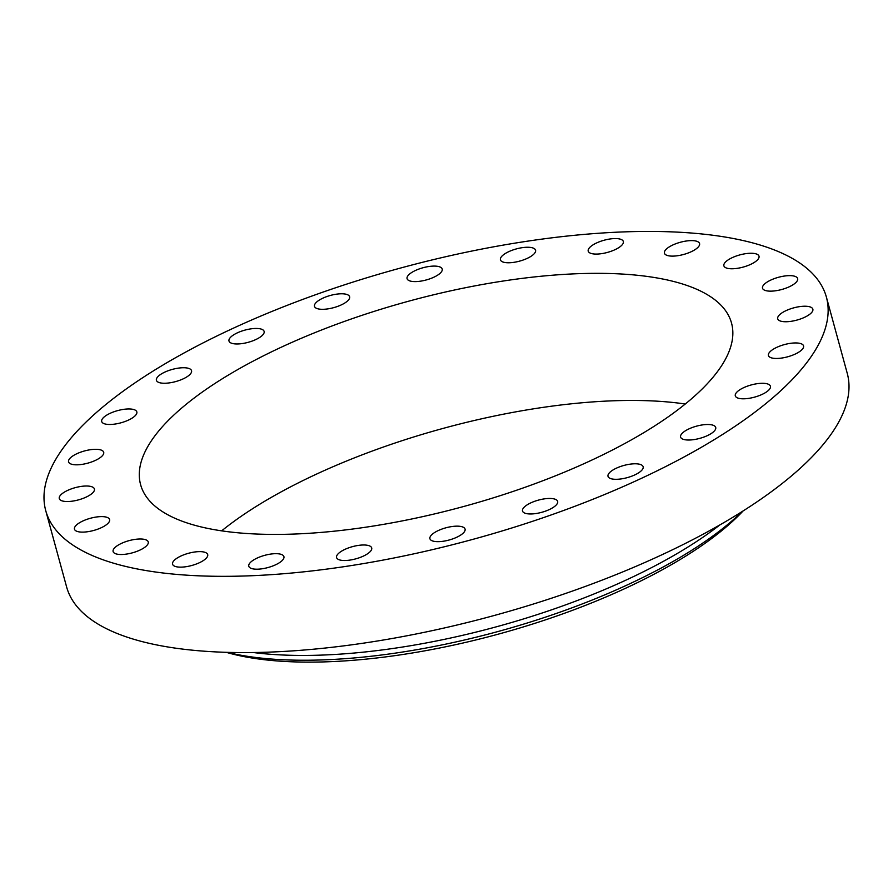 <?xml version="1.0" encoding="UTF-8"?>
<svg xmlns="http://www.w3.org/2000/svg" width="893" height="893" viewBox="0 0 893 893"><rect width="100%" height="100%" fill="white"/><g stroke="black" fill="none" stroke-linecap="round" stroke-linejoin="round"><path stroke-width="1.34" d="M139.386 539.004A18.206 6.318 -15.3 0 0 121.091 543.558A18.206 6.318 -15.3 0 0 113.121 551.55A18.206 6.318 -15.3 0 0 121.995 554.497A18.206 6.318 -15.3 0 0 140.279 549.932A18.206 6.318 -15.3 0 0 148.249 541.939A18.206 6.318 -15.3 0 0 139.386 539.004M777.211 393.936A404.663 140.391 -15.3 0 0 826.393 297.101A404.663 140.391 -15.3 0 0 517.951 242.65A404.663 140.391 -15.3 0 0 94.926 413.816A404.663 140.391 -15.3 0 0 45.744 510.662A404.663 140.391 -15.3 0 0 354.186 565.113A404.663 140.391 -15.3 0 0 777.211 393.936M45.744 510.662L66.607 586.924A404.663 140.391 -15.3 0 0 375.049 641.375A404.663 140.391 -15.3 0 0 798.074 470.209A404.663 140.391 -15.3 0 0 847.256 373.363L826.393 297.101M253.389 652.537A314.738 109.192 -15.3 0 0 719.881 524.917M227.335 652.359A314.738 109.192 -15.3 0 0 734.839 518.386A314.738 109.192 -15.3 0 0 742.228 511.499M226.253 652.325A307.717 106.758 -15.3 0 0 730.251 523.432A307.717 106.758 -15.3 0 0 743.132 510.919M685.255 404.016A306.31 106.267 -15.3 0 0 221.654 530.844M694.296 396.358A306.31 106.267 -15.3 0 0 731.523 323.054A306.31 106.267 -15.3 0 0 498.048 281.831A306.31 106.267 -15.3 0 0 177.841 411.405A306.31 106.267 -15.3 0 0 140.614 484.709A306.31 106.267 -15.3 0 0 374.089 525.921A306.31 106.267 -15.3 0 0 694.296 396.358M194.562 552.019A18.206 6.318 -15.3 0 0 172.572 564.197A18.206 6.318 -15.3 0 0 185.711 566.754A18.206 6.318 -15.3 0 0 207.701 554.586A18.206 6.318 -15.3 0 0 194.562 552.019M266.203 554.955A18.206 6.318 -15.3 0 0 248.79 566.24A18.206 6.318 -15.3 0 0 266.494 567.926A18.206 6.318 -15.3 0 0 283.918 556.629A18.206 6.318 -15.3 0 0 266.203 554.955M349.42 547.588A18.206 6.318 -15.3 0 0 336.572 557.556A18.206 6.318 -15.3 0 0 358.841 557.913A18.206 6.318 -15.3 0 0 371.7 547.945A18.206 6.318 -15.3 0 0 349.42 547.588M438.552 530.431A18.206 6.318 -15.3 0 0 429.924 538.713A18.206 6.318 -15.3 0 0 456.435 537.396A18.206 6.318 -15.3 0 0 465.063 529.102A18.206 6.318 -15.3 0 0 438.552 530.431M527.495 504.645A18.206 6.318 -15.3 0 0 522.517 511.019A18.206 6.318 -15.3 0 0 534.17 513.765A18.206 6.318 -15.3 0 0 552.655 507.793A18.206 6.318 -15.3 0 0 557.645 501.408A18.206 6.318 -15.3 0 0 545.98 498.662A18.206 6.318 -15.3 0 0 527.495 504.645M610.22 471.995A18.206 6.318 -15.3 0 0 608.01 476.349A18.206 6.318 -15.3 0 0 621.885 478.804A18.206 6.318 -15.3 0 0 640.928 471.102A18.206 6.318 -15.3 0 0 643.139 466.738A18.206 6.318 -15.3 0 0 629.252 464.293A18.206 6.318 -15.3 0 0 610.22 471.995M681.08 434.701A18.206 6.318 -15.3 0 0 680.589 437.068A18.206 6.318 -15.3 0 0 696.752 439.099A18.206 6.318 -15.3 0 0 715.237 429.823A18.206 6.318 -15.3 0 0 715.717 427.457A18.206 6.318 -15.3 0 0 699.554 425.425A18.206 6.318 -15.3 0 0 681.08 434.701M735.229 395.309A18.206 6.318 -15.3 0 0 735.307 395.856A18.206 6.318 -15.3 0 0 753.781 397.34A18.206 6.318 -15.3 0 0 770.514 386.781A18.206 6.318 -15.3 0 0 770.436 386.245A18.206 6.318 -15.3 0 0 751.973 384.749A18.206 6.318 -15.3 0 0 735.229 395.309M768.996 356.497A18.206 6.318 -15.3 0 0 789.2 356.352A18.206 6.318 -15.3 0 0 803.566 345.904A18.206 6.318 -15.3 0 0 803.008 344.91A18.206 6.318 -15.3 0 0 782.804 345.055A18.206 6.318 -15.3 0 0 768.438 355.514A18.206 6.318 -15.3 0 0 768.996 356.497M780.08 320.922A18.206 6.318 -15.3 0 0 800.72 318.89A18.206 6.318 -15.3 0 0 812.853 309.179A18.206 6.318 -15.3 0 0 810.498 307.058A18.206 6.318 -15.3 0 0 789.847 309.078A18.206 6.318 -15.3 0 0 777.725 318.79A18.206 6.318 -15.3 0 0 780.08 320.922M767.712 290.995A18.206 6.318 -15.3 0 0 787.671 287.479A18.206 6.318 -15.3 0 0 797.65 278.594A18.206 6.318 -15.3 0 0 792.459 275.792A18.206 6.318 -15.3 0 0 772.512 279.319A18.206 6.318 -15.3 0 0 762.522 288.205A18.206 6.318 -15.3 0 0 767.712 290.995M732.751 268.76A18.206 6.318 -15.3 0 0 751.046 264.194A18.206 6.318 -15.3 0 0 759.017 256.213A18.206 6.318 -15.3 0 0 750.142 253.266A18.206 6.318 -15.3 0 0 731.858 257.831A18.206 6.318 -15.3 0 0 723.888 265.824A18.206 6.318 -15.3 0 0 732.751 268.76M677.564 255.733A18.206 6.318 -15.3 0 0 699.565 243.566A18.206 6.318 -15.3 0 0 686.427 240.998A18.206 6.318 -15.3 0 0 664.437 253.177A18.206 6.318 -15.3 0 0 677.564 255.733M605.923 252.808A18.206 6.318 -15.3 0 0 623.347 241.512A18.206 6.318 -15.3 0 0 605.644 239.837A18.206 6.318 -15.3 0 0 588.219 251.123A18.206 6.318 -15.3 0 0 605.923 252.808M522.706 260.176A18.206 6.318 -15.3 0 0 535.566 250.207A18.206 6.318 -15.3 0 0 513.296 249.85A18.206 6.318 -15.3 0 0 500.437 259.818A18.206 6.318 -15.3 0 0 522.706 260.176M433.585 277.332A18.206 6.318 -15.3 0 0 442.202 269.039A18.206 6.318 -15.3 0 0 415.691 270.367A18.206 6.318 -15.3 0 0 407.074 278.649A18.206 6.318 -15.3 0 0 433.585 277.332M344.631 303.118A18.206 6.318 -15.3 0 0 349.621 296.744A18.206 6.318 -15.3 0 0 337.967 293.987A18.206 6.318 -15.3 0 0 319.482 299.97A18.206 6.318 -15.3 0 0 314.492 306.355A18.206 6.318 -15.3 0 0 326.157 309.101A18.206 6.318 -15.3 0 0 344.631 303.118M261.917 335.768A18.206 6.318 -15.3 0 0 264.127 331.415A18.206 6.318 -15.3 0 0 250.252 328.959A18.206 6.318 -15.3 0 0 231.209 336.661A18.206 6.318 -15.3 0 0 228.999 341.026A18.206 6.318 -15.3 0 0 242.874 343.47A18.206 6.318 -15.3 0 0 261.917 335.768M191.057 373.062A18.206 6.318 -15.3 0 0 191.548 370.695A18.206 6.318 -15.3 0 0 175.385 368.664A18.206 6.318 -15.3 0 0 156.9 377.94A18.206 6.318 -15.3 0 0 156.42 380.306A18.206 6.318 -15.3 0 0 172.583 382.327A18.206 6.318 -15.3 0 0 191.057 373.062M136.908 412.454A18.206 6.318 -15.3 0 0 136.83 411.907A18.206 6.318 -15.3 0 0 118.356 410.423A18.206 6.318 -15.3 0 0 101.623 420.971A18.206 6.318 -15.3 0 0 101.702 421.518A18.206 6.318 -15.3 0 0 120.164 423.014A18.206 6.318 -15.3 0 0 136.908 412.454M103.13 451.266A18.206 6.318 -15.3 0 0 82.937 451.411A18.206 6.318 -15.3 0 0 68.571 461.86A18.206 6.318 -15.3 0 0 69.129 462.853A18.206 6.318 -15.3 0 0 89.333 462.708A18.206 6.318 -15.3 0 0 103.7 452.249A18.206 6.318 -15.3 0 0 103.13 451.266M92.057 486.841A18.206 6.318 -15.3 0 0 71.407 488.862A18.206 6.318 -15.3 0 0 59.284 498.584A18.206 6.318 -15.3 0 0 61.639 500.705A18.206 6.318 -15.3 0 0 82.279 498.685A18.206 6.318 -15.3 0 0 94.412 488.973A18.206 6.318 -15.3 0 0 92.057 486.841M104.414 516.768A18.206 6.318 -15.3 0 0 84.467 520.284A18.206 6.318 -15.3 0 0 74.476 529.169A18.206 6.318 -15.3 0 0 79.667 531.96A18.206 6.318 -15.3 0 0 99.625 528.444A18.206 6.318 -15.3 0 0 109.605 519.559A18.206 6.318 -15.3 0 0 104.414 516.768"/></g></svg>
